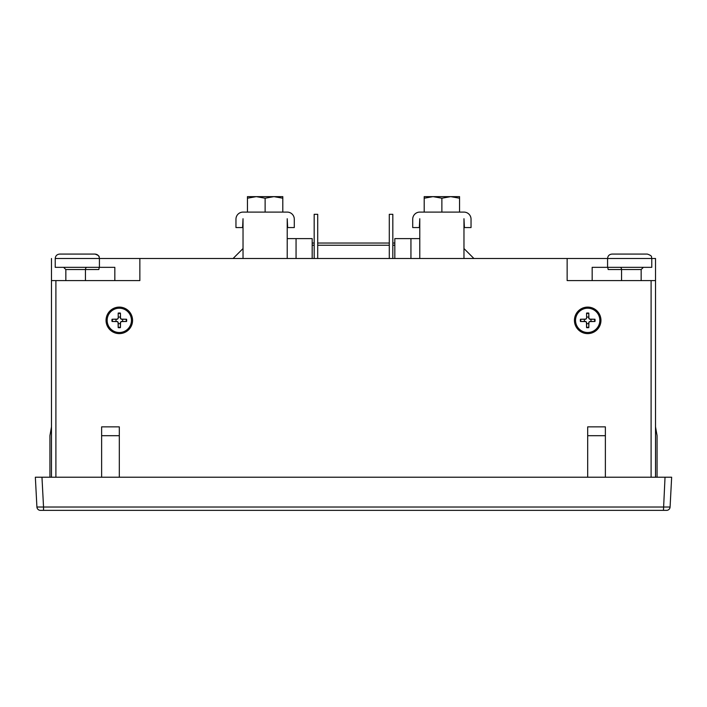 <?xml version="1.0" encoding="UTF-8"?>
<svg xmlns="http://www.w3.org/2000/svg" width="707" height="707" viewBox="0 0 707 707"><rect width="100%" height="100%" fill="white"/><g stroke="black" fill="none" stroke-linecap="round" stroke-linejoin="round"><path stroke-width="1.06" d="M312.176 243.031L314.173 243.031M317.708 243.031L389.292 243.031M392.827 243.031L394.824 243.031M567.147 258.497L655.522 258.497L655.522 280.591L567.147 280.591L567.147 258.497L139.853 258.497L139.853 280.591L51.478 280.591L51.478 477.225M59.653 254.078L95.003 254.078L59.653 254.078C56.967 254.343 55.499 255.81 55.234 258.497L139.853 258.497M287.219 258.497L287.219 218.728L287.661 227.566L294.289 227.566L294.289 219.17A7.07 7.07 90 0 0 287.219 212.1L243.031 212.1A7.07 7.07 90 0 0 235.961 219.17L235.961 227.566L242.589 227.566L243.031 218.728L243.031 258.497M419.781 258.497L419.781 218.728L419.339 227.566L412.711 227.566L412.711 219.17A7.07 7.07 -90 0 1 419.781 212.1L463.969 212.1A7.07 7.07 -90 0 1 471.039 219.17L471.039 227.566L464.411 227.566L463.969 218.728L463.969 258.497M459.55 198.216L450.713 196.634L441.875 198.216L433.038 196.634L459.55 196.634L459.55 212.1M441.875 212.1L441.875 198.216M433.038 196.634L424.2 198.216L424.2 196.634L433.038 196.634M424.2 212.1L424.2 198.216M655.522 477.225L655.522 280.591M101.631 426.851L119.306 426.851L119.306 435.689L101.631 435.689L101.631 426.851M587.694 426.851L605.369 426.851L605.369 435.689L587.694 435.689L587.694 426.851M600.95 320.359A13.256 13.256 0 0 1 581.066 331.839A13.256 13.256 0 0 1 581.066 308.879A13.256 13.256 0 0 1 600.95 320.359M132.562 320.359A13.256 13.256 0 0 1 112.678 331.839A13.256 13.256 0 0 1 112.678 308.879A13.256 13.256 0 0 1 132.562 320.359M51.478 280.591L51.478 258.497M131.458 320.359A12.152 12.152 0 0 1 113.235 330.885A12.152 12.152 0 0 1 113.235 309.834A12.152 12.152 0 0 1 131.458 320.359M599.845 320.359A12.152 12.152 0 0 1 581.622 330.885A12.152 12.152 0 0 1 581.622 309.834A12.152 12.152 0 0 1 599.845 320.359M588.816 313.095L588.913 318.212A0.946 0.946 0 0 0 589.841 319.14L588.781 318.212L588.816 313.095A7.353 7.353 0 0 0 586.571 313.095L586.616 318.212L585.546 319.281L580.429 319.237L585.546 319.14A0.946 0.946 0 0 0 586.474 318.212M584.548 319.29A3.323 3.323 0 0 0 584.548 321.429L580.429 321.482L585.546 321.579A0.946 0.946 0 0 1 586.474 322.507L586.571 327.624A7.353 7.353 0 0 0 588.816 327.624L588.781 322.507L589.841 321.446L590.84 321.429A3.323 3.323 0 0 0 590.84 319.29L594.958 319.237L589.841 319.14M590.84 321.429L594.958 321.482L589.841 321.579A0.946 0.946 0 0 0 588.913 322.507L588.781 322.507M588.816 327.624L588.913 322.507M588.763 317.213A3.323 3.323 0 0 0 586.624 317.213L586.571 313.095M586.571 327.624L586.624 323.506A3.323 3.323 0 0 0 588.763 323.506M586.624 317.213L586.616 318.212M584.548 321.429L585.546 321.446L586.616 322.507L586.624 323.506M590.84 319.29L589.841 319.281M49.932 477.225L49.932 435.689L51.478 426.851M119.306 477.225L119.306 435.689M101.631 477.225L101.631 435.689M605.369 477.225L605.369 435.689M587.694 477.225L587.694 435.689M655.522 426.851L657.068 435.689L657.068 477.225M665.031 477.225L665.906 477.225L665.031 477.225L663.466 510.366L666.56 510.366A3.535 3.535 0 0 0 670.086 507.016L671.65 477.225L35.35 477.225L36.914 507.016A3.535 3.535 0 0 0 40.44 510.366L43.534 510.366L43.534 507.016L36.914 507.016M41.094 477.225L41.969 477.225L41.094 477.225M43.534 510.366L663.466 510.366M41.969 477.225L43.534 507.016L670.086 507.016A3.535 3.535 0 0 1 666.56 510.366M312.176 258.497L312.176 238.613L287.219 238.613M419.781 238.613L394.824 238.613L394.824 258.497M233.089 258.497L243.031 248.555M410.944 238.613L410.944 258.497M463.969 248.555L473.911 258.497M296.056 258.497L296.056 238.613M392.827 258.497L392.827 214.309L389.292 214.309L389.292 258.497M317.708 258.497L317.708 214.309L314.173 214.309L314.173 258.497M651.766 258.497C650.917 257.189 653.392 256.181 647.347 254.078L611.997 254.078L647.347 254.078C653.392 256.181 650.917 257.189 651.766 258.497L651.766 267.334L592.166 267.334L592.166 280.591M114.834 280.591L114.834 267.334L55.234 267.334L55.234 258.497M607.728 267.334L608.206 269.544L621.55 269.544L621.55 280.591M626.358 254.078L611.997 254.078C609.31 254.343 607.843 255.81 607.578 258.497L607.578 267.334M85.45 280.591L85.45 269.544L98.794 269.544L99.272 267.334M647.347 254.078L632.986 254.078M120.429 313.095L120.526 318.212A0.946 0.946 0 0 0 121.463 319.14L120.393 318.212L120.429 313.095A7.353 7.353 0 0 0 118.184 313.095L118.228 318.212L117.159 319.281L112.042 319.237L117.159 319.14A0.946 0.946 0 0 0 118.087 318.212M121.454 319.281L126.571 319.237L121.463 319.14M126.571 321.482L121.463 321.579A0.946 0.946 0 0 0 120.526 322.507L121.454 321.446L126.571 321.482A7.353 7.353 0 0 0 126.571 319.237M120.393 322.507L120.429 327.624L120.526 322.507M118.184 327.624L118.087 322.507A0.946 0.946 0 0 0 117.159 321.579L118.228 322.507L118.184 327.624A7.353 7.353 0 0 0 120.429 327.624M117.159 321.446L112.042 321.482L117.159 321.579M118.184 313.095L118.237 317.213A3.323 3.323 0 0 1 120.376 317.213M122.452 319.29A3.323 3.323 0 0 1 122.452 321.429M120.376 323.506A3.323 3.323 0 0 1 118.237 323.506M116.16 321.429A3.323 3.323 0 0 1 116.16 319.29M118.237 317.213L118.228 318.212M282.8 196.634L282.8 198.216L273.963 196.634L265.125 198.216L256.288 196.634L247.45 198.216L247.45 196.634L282.8 196.634M282.8 212.1L282.8 198.216M247.45 212.1L247.45 198.216M265.125 212.1L265.125 198.216M312.176 245.241L314.173 245.241M317.708 245.241L389.292 245.241M392.827 245.241L394.824 245.241M651.103 280.591L651.103 477.225M55.897 477.225L55.897 280.591M594.958 321.482A7.353 7.353 0 0 0 594.958 319.237M580.429 319.237A7.353 7.353 0 0 0 580.429 321.482M586.571 313.501A6.946 6.946 0 0 1 588.816 313.501M580.836 321.482A6.946 6.946 0 0 1 580.836 319.237M588.816 327.217A6.946 6.946 0 0 1 586.571 327.217M594.552 319.237A6.946 6.946 0 0 1 594.552 321.482M65.839 280.591L65.839 269.544L85.45 269.544A2.209 1.564 -90 0 1 87.014 267.334M619.986 267.334A2.209 1.564 -90 0 1 621.55 269.544L641.161 269.544L641.161 280.591M112.042 319.237A7.353 7.353 0 0 0 112.042 321.482M126.164 319.237A6.946 6.946 0 0 1 126.164 321.482M120.429 327.217A6.946 6.946 0 0 1 118.184 327.217M112.457 321.482A6.946 6.946 0 0 1 112.457 319.237M118.184 313.501A6.946 6.946 0 0 1 120.429 313.501M99.422 267.334L99.422 258.497C99.157 255.81 97.69 254.343 95.003 254.078C101.03 256.164 98.573 257.171 99.422 258.497M641.161 269.544L643.37 267.334M65.839 269.544L63.63 267.334"/></g></svg>
